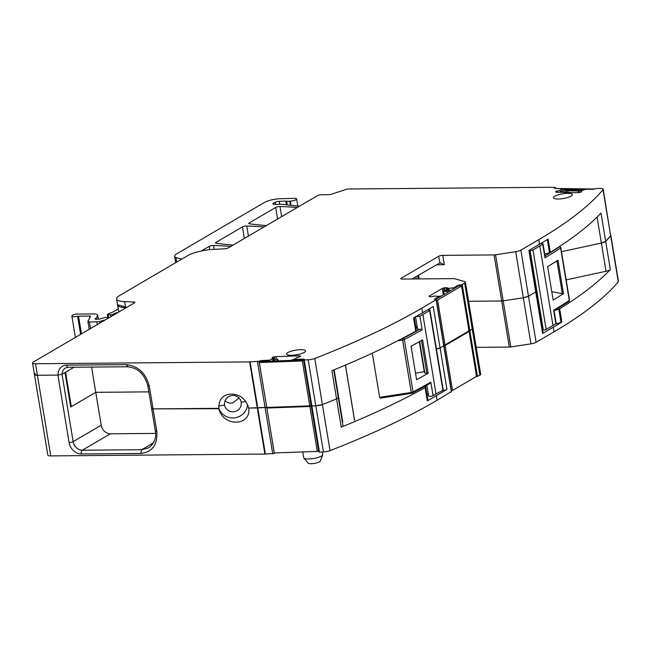<?xml version="1.0" encoding="UTF-8"?>
<svg xmlns="http://www.w3.org/2000/svg" width="651" height="651" viewBox="0 0 651 651"><rect width="100%" height="100%" fill="white"/><g stroke="black" fill="none" stroke-linecap="round" stroke-linejoin="round"><path stroke-width="0.98" d="M155.581 433.411L110.336 433.802A9.057 7.397 59.6 0 1 101.206 425.225A9.057 7.397 59.6 0 1 101.198 425.209A9.065 7.397 59.6 0 1 101.198 425.184L95.762 392.333L148.851 391.878L95.762 392.333L70.723 406.997L65.01 372.51M152.008 408.031A3.011 0.741 -9.4 0 0 151.61 408.494A3.011 0.741 -9.4 0 0 152.944 408.885A3.011 0.741 -9.4 0 0 153.075 408.885L149.339 386.328C145.824 373.056 138.045 365.829 126.017 364.641L66.573 365.146A12.043 9.838 -120.4 0 0 58.045 375.09L62.146 374.195L74.035 367.229M218.769 408.323C222.382 426.926 251.31 426.674 248.763 408.063L257.283 407.99A6.022 1.473 -9.4 0 0 257.747 407.982L266.674 407.323L248.763 408.063C245.793 398.973 240.016 394.311 231.43 394.083C222.943 394.457 218.72 399.201 218.769 408.323L153.075 408.885L218.834 408.698M224.571 405.028L218.59 406.029L224.571 405.028A8.43 8.17 -11 0 1 231.544 395.58A8.43 8.17 -11 0 1 241.195 402.253A8.43 8.17 -11 0 1 234.222 411.701A8.43 8.17 -11 0 1 224.571 405.028M241.114 401.822L241.195 402.253L245.915 401.464L241.195 402.253L241.114 401.822M555.295 188.456L555.409 187.594L554.904 187.439L548.272 187.293A6.022 1.473 -9.4 0 0 547.833 187.293L347.276 189.01L331.261 194.283A2.409 0.594 -9.4 0 1 328.706 194.706L321.504 194.763A3.011 0.741 -9.4 0 0 317.444 195.666L228.192 247.933A3.011 0.741 -9.4 0 1 224.473 248.828L213.845 249.357A21.076 5.167 -9.4 0 0 187.814 255.583L119.393 295.652A21.076 5.167 -9.4 0 0 116.57 298.939A21.076 5.167 -9.4 0 0 124.618 301.608L133.724 301.974A3.011 0.741 -9.4 0 1 134.871 302.349A3.011 0.741 -9.4 0 1 134.472 302.821L33.356 362.037A6.022 1.473 -9.4 0 0 32.55 362.973A6.022 1.473 -9.4 0 0 35.496 363.746L249.659 361.915A6.022 1.473 -9.4 0 0 250.114 361.907L259.049 361.248L266.731 407.282L274.307 453.397L265.372 454.056A6.022 1.473 170.6 0 1 264.908 454.064L50.745 455.903A6.022 1.473 170.6 0 1 47.808 455.13L34.454 374.496A6.022 1.473 170.6 0 1 35.26 373.56M300.428 356.398L300.38 356.089A2.108 0.513 -9.4 0 1 300.493 356.227A2.108 0.513 -9.4 0 1 300.298 356.504L300.209 356.569A2.108 0.513 -9.4 0 1 299.029 357.017L296.425 357.684L295.383 359.246L304.163 359.189L303.553 359.767L304.237 359.922L311.862 405.996L311.178 405.842L315.808 405.85L311.862 405.996L319.486 452.071L318.925 451.761M304.237 359.922L308.175 359.775A6.022 1.473 -9.4 0 0 314.783 358.489L322.408 404.564L315.808 405.85A6.022 1.473 -9.4 0 0 322.408 404.564A602.142 147.533 -9.4 0 0 336.567 398.925L322.408 404.564L330.041 450.647A6.022 1.473 170.6 0 1 323.433 451.932L319.486 452.071M425.551 385.962A87.771 21.507 170.6 0 1 425.461 387.255A2.409 0.594 170.6 0 1 425.103 387.597A602.142 147.533 170.6 0 1 343.695 426.145A602.142 147.533 170.6 0 1 341.238 427.146A6.022 1.473 -9.4 0 0 342.979 425.762L338.308 397.533A6.022 1.473 -9.4 0 1 336.567 398.925A6.022 1.473 -9.4 0 0 338.308 397.533A6.022 1.473 -9.4 0 0 338.089 397.224M436.382 348.879A3.011 0.741 -9.4 0 0 440.1 347.992L443.754 345.844L440.1 347.992L436.032 348.887M472.276 327.656L473.057 328.218L472.252 329.162L468.215 330.928M515.698 251.693A6.022 1.473 -9.4 0 0 520.857 250.147L538.768 239.658A602.142 147.533 -9.4 0 0 603.029 189.677A6.022 1.473 -9.4 0 0 603.192 189.238L610.654 235.76A6.022 1.473 -9.4 0 0 610.825 235.32L618.45 281.395A6.022 1.473 170.6 0 1 618.287 281.834A602.142 147.533 170.6 0 1 554.025 331.815L536.115 342.304A6.022 1.473 170.6 0 1 530.947 343.842L523.323 297.767L503.174 300.868L523.323 297.767A6.022 1.473 -9.4 0 0 528.49 296.221L535.749 291.965L528.49 296.221L523.323 297.767L515.698 251.693L495.549 254.793A3.011 0.741 -9.4 0 1 494.06 254.923L501.693 300.998L468.598 301.283L501.693 300.998A3.011 0.741 -9.4 0 0 503.174 300.868L501.693 300.998L509.318 347.073L476.223 347.357M555.27 324.125A87.771 21.507 -9.4 0 0 561.016 322.4A2.409 0.594 -9.4 0 0 561.837 322.058A602.142 147.533 170.6 0 1 553.26 327.201L542.617 333.434L535.749 291.965A3.011 0.741 -9.4 0 0 536.155 291.502L529.328 250.244M597.065 217.108L601.361 243.043L561.487 251.685L601.361 243.043A6.022 1.473 -9.4 0 0 605.674 241.326A602.142 147.533 -9.4 0 0 610.654 235.76L605.674 241.326L601.361 243.043L606.032 271.264L566.158 279.906M50.745 455.903L37.4 375.269A6.022 1.473 170.6 0 1 34.454 374.496L37.4 375.269L57.931 375.09L69.104 442.55A3.011 0.732 170.5 0 0 73.164 441.647L101.206 425.225M218.663 407.567A14.753 14.306 169 0 0 232.334 417.958A14.753 14.306 169 0 0 246.77 408.267A14.753 14.306 169 0 0 247.592 404.295M225.067 400.682A8.43 8.17 169 0 0 232.545 403.083L239.023 397.973M274.307 453.397L275.161 452.933M317.525 451.241L318.689 451.192M341.238 427.146L331.896 370.704A602.142 147.533 -9.4 0 0 334.354 369.695A602.142 147.533 -9.4 0 0 415.761 331.156L413.572 317.908A602.142 147.533 -9.4 0 0 422.589 312.757L433.232 306.523L440.1 347.992L446.96 389.461L436.316 395.694A602.142 147.533 170.6 0 1 427.3 400.845A2.409 0.594 170.6 0 0 427.658 400.503A87.771 21.507 170.6 0 0 427.674 398.615L425.583 385.945M451.33 391.609L437.081 400.3A602.142 147.533 170.6 0 1 330.041 450.647M446.96 389.461A3.011 0.741 170.6 0 1 442.9 390.356L442.175 390.364M468.997 330.846L472.252 329.162A6.022 1.473 -9.4 0 0 473.057 328.218L480.682 374.292A6.022 1.473 170.6 0 1 479.877 375.236L475.482 377.01M530.947 343.842L510.807 346.95A3.011 0.741 170.6 0 1 509.318 347.073M542.617 333.434A3.011 0.741 -9.4 0 0 543.024 332.97L536.155 291.502A3.011 0.741 -9.4 0 1 535.749 291.965L528.889 250.497L539.533 244.263A602.142 147.533 -9.4 0 0 548.109 239.12L550.298 252.36A602.142 147.533 -9.4 0 0 600.059 214.089A602.142 147.533 -9.4 0 0 601.003 213.097L610.353 269.547A6.022 1.473 170.6 0 1 606.032 271.264M610.353 269.547A602.142 147.533 170.6 0 1 609.401 270.531A602.142 147.533 170.6 0 1 559.64 308.81A2.409 0.594 170.6 0 1 558.818 309.152A87.771 21.507 170.6 0 1 554.652 310.421M117.554 304.839A21.076 5.167 -9.4 0 0 117.571 304.985A21.076 5.167 -9.4 0 0 125.619 307.654L126.172 307.679M299.598 206.115A219.184 53.699 170.6 0 1 283.909 204.52A6.022 1.473 170.6 0 1 283.25 204.398A3.011 0.741 -9.4 0 0 282.192 204.292L274.649 204.357A3.613 0.887 -9.4 0 1 272.883 203.893A3.613 0.887 -9.4 0 1 273.363 203.332L275.283 202.209A3.011 0.741 -9.4 0 1 279.214 201.314L285.773 201.143A3.011 0.741 -9.4 0 1 286.668 201.175A6.022 1.473 -9.4 0 0 289.768 201.167A6.022 1.473 170.6 0 1 290.313 201.126L291.013 205.35M181.906 259.041A57.207 14.013 170.6 0 1 175.949 257.454A15.054 3.686 170.6 0 1 174.582 256.25A15.054 3.686 170.6 0 1 176.6 253.898L264.664 202.323A12.043 2.954 170.6 0 1 280.312 198.734L294.024 198.352A4.817 1.18 170.6 0 1 296.62 198.97A4.817 1.18 170.6 0 1 290.313 201.126M201.582 250.96A3.011 0.741 170.6 0 1 201.981 250.594L202.022 250.871M230.82 246.395A210.753 51.641 170.6 0 0 213.536 245.468A3.011 0.741 170.6 0 0 209.191 246.363L201.981 250.594M233.123 245.045A210.753 51.641 170.6 0 1 216.205 243.254A3.011 0.741 170.6 0 1 215.489 242.913A3.011 0.741 170.6 0 1 215.896 242.441L216.026 243.23M264.054 226.93A210.753 51.641 170.6 0 0 246.77 226.003A3.011 0.741 170.6 0 0 242.424 226.906L215.896 242.441M266.357 225.58A210.753 51.641 170.6 0 1 249.431 223.789A3.011 0.741 170.6 0 1 248.723 223.448A3.011 0.741 170.6 0 1 249.13 222.976L249.26 223.765M297.295 207.466A210.753 51.641 170.6 0 0 279.995 206.546A3.011 0.741 170.6 0 0 275.658 207.441L249.13 222.976M118.23 308.965L113.909 311.503A6.022 1.473 170.6 0 1 112.957 311.959L109.173 313.489A6.022 1.473 170.6 0 0 107.618 314.392L107.716 317.444M119.393 311.65A21.076 5.167 170.6 0 1 118.482 310.462L117.571 304.985M96.405 319.218L96.226 318.152L97.56 315.499A9.033 2.213 170.6 0 0 97.634 315.092A9.033 2.213 170.6 0 0 93.223 313.928L76.989 314.075A3.011 0.741 170.6 0 0 72.668 315.157L72.09 315.678A4.516 1.107 -9.4 0 0 71.87 316.109A4.516 1.107 -9.4 0 0 77.599 316.256L89.626 316.036A1.807 0.439 -9.4 0 1 90.505 316.272A1.807 0.439 -9.4 0 1 90.497 316.353L87.958 321.407A3.011 0.741 -9.4 0 0 87.934 321.537A3.011 0.741 -9.4 0 0 89.407 321.928L96.82 321.863A3.011 0.741 -9.4 0 0 99.636 321.448L105.104 319.926A3.011 0.741 -9.4 0 1 105.389 319.853M96.226 318.152L94.94 319.08L96.185 319.242A3.011 0.741 170.6 0 1 97.211 319.177L98.285 319.169A3.011 0.741 170.6 0 1 99.107 319.218L105.193 317.46L109.531 317.428M108.416 317.436L108.017 315.019L112.704 314.49A9.635 2.36 170.6 0 1 116.96 312.667A3.011 0.741 170.6 0 1 118.1 312.407M108.017 315.019L107.285 314.824M302.731 451.924L303.691 457.726A9.635 2.36 -9.4 0 0 303.846 458.052A9.635 2.36 -9.4 0 0 305.913 458.825A9.635 2.36 -9.4 0 0 308.395 458.963A9.635 2.36 -9.4 0 0 322.66 454.935A9.635 2.36 -9.4 0 0 322.701 454.585L322.269 451.973M303.846 458.052L308.175 463.13A6.16 1.505 -9.4 0 0 309.494 463.618A6.16 1.505 -9.4 0 0 311.08 463.707A6.16 1.505 -9.4 0 0 320.194 461.136L322.66 454.935M551.771 291.689L562.383 293.682L556.947 260.921M557.02 261.425L558.167 261.409L563.497 293.674L562.383 293.682M563.318 292.511L562.163 292.527M558.167 261.409L557.972 260.262L547.629 266.666L553.155 300.07L563.497 293.674M540.428 243.743A2.409 0.594 170.6 0 1 543.04 243.905A2.409 0.594 170.6 0 1 542.731 244.271A602.142 147.533 170.6 0 1 539.817 245.997L552.976 325.476L546.156 329.471L532.998 249.992L539.817 245.997M554.099 310.682L556.198 323.384A2.409 0.594 170.6 0 1 555.889 323.759A602.142 147.533 170.6 0 1 552.976 325.476M544.765 256.063L544.968 257.812A602.142 147.533 170.6 0 0 560.617 248.023L569.291 300.436A602.142 147.533 170.6 0 1 553.651 310.218L555.889 323.759M529.385 250.627L530.15 250.619A2.108 0.513 -9.4 0 0 532.998 249.992M530.15 250.619L543.308 330.098L542.543 330.106M543.308 330.098A2.108 0.513 -9.4 0 0 546.156 329.471M428.13 373.292L422.597 339.887L411.066 346.299L416.396 378.556L416.599 379.704L428.13 373.292L424.843 373.064L424.273 371.721L415.509 373.202M424.273 371.721L419.317 341.751M426.763 393.074A89.171 21.849 170.6 0 1 428.651 396.101A2.409 0.594 170.6 0 0 430.474 396.361A2.409 0.594 170.6 0 0 433.07 395.686A602.142 147.533 -9.4 0 0 436.032 393.961L442.9 390.356M415.493 316.622L419.911 316.199A602.142 147.533 -9.4 0 0 422.873 314.482L429.693 310.486L442.851 389.973A2.108 0.513 170.6 0 0 443.136 389.64L429.977 310.161A2.108 0.513 170.6 0 1 429.693 310.486M426.844 373.308L421.425 340.554M427.455 309.9L428.944 309.892A2.108 0.513 170.6 0 1 429.977 310.161M415.655 325.98A89.171 21.849 170.6 0 1 417.543 329.007A2.409 0.594 -9.4 0 0 419.879 329.203L422.149 329.74L419.911 316.199M422.149 329.74A602.142 147.533 -9.4 0 1 404.344 339.545L413.019 391.951A602.142 147.533 -9.4 0 0 430.832 382.145L429.546 383.691L412.596 393.009A1.204 0.944 62.2 0 1 412.229 393.09L380.33 398.143L411.473 393.342L411.286 392.455L379.631 397.33L372.323 353.167M380.493 398.078L379.631 397.33M345.445 365.073L354.486 419.643M334.126 369.792L342.76 421.97M345.388 365.105L354.535 420.343M65.596 372.169L71.309 406.647L95.762 392.333L91.579 367.074M71.309 406.647L70.666 406.655M110.336 433.802L82.303 450.215L141.747 449.711L148.615 447.847L150.186 446.757C154.759 442.159 156.476 436.919 155.337 431.043L151.61 408.494A3.011 0.741 -9.4 0 0 153.075 408.885L156.81 431.442C157.664 444.763 152.301 452.103 140.73 453.47L141.747 449.711L153.473 442.843M35.496 363.746L37.4 375.269L58.045 375.09M555.189 187.814L554.457 188.294L554.961 188.448L562.212 188.684L560.21 190.361L557.468 190.93A2.108 0.513 -9.4 0 0 556.117 191.345L555.995 191.41A2.108 0.513 -9.4 0 0 555.612 191.793A2.108 0.513 -9.4 0 0 555.645 191.858L555.775 192.029A2.108 0.513 -9.4 0 0 556.629 192.24L577.543 192.712A2.108 0.513 -9.4 0 0 579.097 192.558L579.886 192.403A2.108 0.513 -9.4 0 0 581.229 191.98L581.351 191.915A2.108 0.513 -9.4 0 0 581.734 191.532A2.108 0.513 -9.4 0 0 581.709 191.475L581.319 190.833L585.599 189.262L593.297 189.311L597.13 188.391L600.686 188.473A6.022 1.473 -9.4 0 1 603.192 189.238M494.06 254.923L442.778 255.363A3.011 0.741 -9.4 0 0 438.709 256.266L401.228 278.213A3.011 0.741 -9.4 0 0 400.821 278.685A3.011 0.741 -9.4 0 0 402.294 279.067L453.584 278.628A3.011 0.741 -9.4 0 1 454.667 278.734L464.651 281.582A6.022 1.473 -9.4 0 1 465.432 282.143A6.022 1.473 -9.4 0 1 464.619 283.079L462.218 284.495L458.19 285.219L453.869 287.75L448.808 288.369L447.05 287.832A2.108 0.513 -9.4 0 0 446.081 287.661L445.902 287.661A2.108 0.513 -9.4 0 0 444.324 287.848L443.551 288.019A2.108 0.513 -9.4 0 0 442.281 288.458L429.359 296.026A2.108 0.513 -9.4 0 0 429.082 296.36A2.108 0.513 -9.4 0 0 429.147 296.457L429.351 296.62A2.108 0.513 -9.4 0 0 430.311 296.791L430.49 296.791A2.108 0.513 -9.4 0 0 432.069 296.596L434.795 296.018L438.912 296.465L434.339 299.281L436.129 299.769L421.824 308.143A602.142 147.533 -9.4 0 1 314.783 358.489M416.266 278.954L415.899 276.724M300.38 356.089L300.111 355.942A2.108 0.513 -9.4 0 0 299.037 355.812L275.869 356.667A2.108 0.513 -9.4 0 0 274.274 356.894L273.526 357.074A2.108 0.513 -9.4 0 0 272.346 357.529L272.256 357.586A2.108 0.513 -9.4 0 0 272.061 357.863A2.108 0.513 -9.4 0 0 272.183 358.001L273.038 358.538L269.457 360.174L261.01 360.597L259.049 361.248M116.57 298.939L117.522 304.701L126.628 307.41M558.11 199.003A9.635 2.36 -9.4 0 0 567.81 197.481A9.635 2.36 -9.4 0 0 572.408 194.616A9.635 2.36 -9.4 0 0 567.705 193.38A9.635 2.36 -9.4 0 0 558.005 194.901A9.635 2.36 -9.4 0 0 553.399 197.766A9.635 2.36 -9.4 0 0 558.11 199.003M291.233 355.291A9.635 2.36 -9.4 0 0 300.933 353.77A9.635 2.36 -9.4 0 0 305.539 350.913A9.635 2.36 -9.4 0 0 300.835 349.677A9.635 2.36 -9.4 0 0 291.135 351.198A9.635 2.36 -9.4 0 0 286.53 354.054A9.635 2.36 -9.4 0 0 291.233 355.291M544.732 254.142A87.771 21.507 170.6 0 0 549.477 252.71A2.409 0.594 -9.4 0 0 550.298 252.36M412.042 278.986L440.345 262.613M438.709 256.266L439.783 262.744L444.324 264.721L442.778 255.363M414.256 317.525L416.144 328.918A87.771 21.507 170.6 0 1 416.119 330.814A2.409 0.594 170.6 0 1 415.761 331.156M563.465 192.395L567.981 190.751L579.764 191.02L577.73 192.712M581.603 190.694L564.856 190.312L560.893 192.338M594.851 189.034L556.467 188.481M562.326 189.4L583.801 189.88M568.266 192.501L567.981 190.751M267.748 407.428L266.861 408.039L274.299 452.966L317.306 451.387L309.868 406.468L311.137 405.589M311.113 405.427L310.405 405.451M309.868 406.468L266.861 408.039M317.306 451.387L318.575 450.516M314.571 426.324L315.141 429.782M295.676 358.62L290.826 360.394M278.164 360.857L277.904 359.271L276.838 360.906M277.904 359.271L275.544 359.352L273.078 361.045M294.586 360.255L295.456 359.661M303.578 359.93L260.848 361.492L259.326 362.542L266.764 407.461L309.77 405.89L302.333 360.963L303.61 360.093M302.333 360.963L259.326 362.542M309.77 405.89L311.048 405.012M307.036 380.827L307.614 384.277M451.33 390.454L452.543 390.445L476.532 376.392L469.094 331.465L468.004 331.481M443.892 345.526L445.113 345.518L469.094 331.465M452.543 390.445L445.113 345.518M450.988 290.387L444.958 290.436L443.64 291.209L448.726 291.705M438.318 296.343L441.256 296.083M443.803 344.949L445.015 344.94L469.005 330.895L461.567 285.968L458.483 285.992L435.543 299.427M436.365 300.03L437.578 300.013L461.567 285.968M445.015 344.94L437.578 300.013M444.169 294.382L443.64 291.209M140.73 453.47L81.277 453.975A3.011 1.571 89.5 0 1 82.303 450.215A9.057 7.397 59.6 0 1 73.164 441.647L62.016 374.26M155.744 430.58L156.81 431.442M81.277 453.975A12.068 9.855 59.6 0 1 69.104 442.55M249.659 361.915L264.908 454.064M250.114 361.907L265.372 454.056M257.462 361.639L272.72 453.788M308.175 359.775L323.433 451.932M436.316 395.694L437.081 400.3M425.103 387.597L427.3 400.845M436.129 299.769L451.387 391.926M462.218 284.495L477.468 376.644M464.619 283.079L479.877 375.236M495.549 254.793L510.807 346.95M520.857 250.147L536.115 342.304M553.26 327.201L554.025 331.815M603.029 189.677L618.287 281.834M559.64 308.81L561.837 322.058M425.461 387.255L427.658 400.503M561.016 322.4L558.818 309.152M289.768 201.167L290.452 205.293M273.518 204.276L273.363 203.332M275.642 204.349L275.283 202.209M279.71 204.316L279.214 201.314M286.391 204.829L285.773 201.143M287.286 204.935L286.668 201.175M175.949 257.454L176.714 262.084M209.191 246.363L209.744 249.675M213.536 245.468L214.171 249.341M242.424 226.906L244.345 238.478M246.77 226.003L248.43 236.077M275.658 207.441L277.578 219.013M279.995 206.546L281.663 216.62M97.56 315.499L98.171 319.169M96.039 318.323L96.193 319.242M112.704 314.49L112.867 315.475M110.589 314.994L110.865 316.646M99.896 323.067L99.636 321.448M97.276 324.605L96.82 321.863M90.505 328.568L89.407 321.928M89.879 317.574L89.626 316.036M81.465 333.865L78.535 316.134M80.594 334.37L77.599 316.256M542.731 244.271L544.968 257.812M545.025 255.908A600.938 147.24 -9.4 0 0 559.364 246.9A1.204 1.025 -123.4 0 1 560.617 248.023A2.108 0.513 -9.4 0 0 560.837 247.73L569.511 300.144A2.108 0.513 -9.4 0 1 569.291 300.436A1.204 1.025 56.6 0 1 568.893 301.47L554.05 310.779M560.837 247.73L559.86 246.688A1.204 1.033 105.9 0 0 559.339 246.696M424.843 373.064L419.626 341.572M436.032 393.961L422.873 314.482M433.07 395.686L430.832 382.145M417.543 329.007L415.525 316.809M411.473 393.342L412.596 393.009A1.204 0.944 62.2 0 0 413.019 391.951A2.108 0.513 170.6 0 1 411.286 392.455L402.611 340.042A2.108 0.513 170.6 0 0 404.344 339.545A1.204 0.944 -117.8 0 0 403.164 338.374A600.938 147.24 -9.4 0 0 419.879 329.203M428.651 396.101L426.853 385.229M397.72 340.798L402.611 340.042L402.424 338.593L401.797 338.691M402.424 338.593L403.164 338.374M151.61 408.494L147.875 385.945C144.595 374.146 137.817 367.75 127.547 366.773L68.095 367.278L65.409 367.994A9.033 7.373 -120.4 0 0 62.146 374.195M562.627 191.451L562.179 188.741M561.195 192.183L560.837 190.035M561.154 192.2L560.796 190.059M560.535 192.33L560.21 190.361M560.332 192.322L560.015 190.417M557.687 192.265L557.468 190.93M556.263 192.216L556.117 191.345M556.125 192.191L555.995 191.41M581.433 191.874L581.27 190.898L581.424 191.874M539.533 244.263L538.768 239.658M444.324 264.721L436.284 264.794M419.171 278.929L418.552 275.178M418.194 278.937L417.657 275.699M460.778 285.976L460.591 284.853M460.005 285.984L459.818 284.861M458.337 286.082L458.19 285.219M454.007 288.613L453.869 287.75M453.397 288.971L453.226 287.921M449.141 290.403L448.808 288.369M449.06 290.403L448.718 288.369M448.181 290.411L447.839 288.377M448.043 290.411L447.701 288.352M447.473 290.411L447.05 287.832M446.545 290.419L446.081 287.661M446.358 290.427L445.902 287.661M444.771 290.541L444.324 287.848M444.039 290.973L443.551 288.019M443.347 294.862L442.281 288.458M429.473 296.693L429.359 296.026M438.969 297.426L438.831 296.555M422.589 312.757L421.824 308.143M429.391 308.769L429.579 309.933M303.586 359.678L303.48 359.043M295.871 360.206L295.725 359.328M300.209 356.569L300.111 355.942M299.232 356.968L299.037 355.812M276.309 359.328L275.869 356.667M274.771 359.881L274.274 356.894M274.071 360.361L273.526 357.074M272.452 358.148L272.346 357.529M272.338 358.091L272.256 357.586M273.436 360.8L273.062 358.522L273.42 360.809M272.972 361.045L272.606 358.839M272.915 361.053L272.557 358.864M269.62 361.175L269.457 360.174M268.912 361.199L268.765 360.312M261.157 361.484L261.01 360.597M259.651 362.314L259.432 360.988M148.273 385.482L149.339 386.328M127.995 366.643L126.017 364.641M68.095 367.278A3.011 1.571 -90.5 0 1 66.573 365.146M133.919 303.146L133.724 301.974M549.477 252.71L547.304 239.609M401.358 279.002L401.228 278.213M413.946 317.696L416.119 330.814M125.57 307.37L124.618 301.608M303.553 359.767L318.811 451.924M436.292 299.582L451.542 391.731M296.62 198.97L297.784 205.976M174.582 256.25L175.648 262.703M97.634 315.092L98.309 319.169M89.22 329.316L87.934 321.537M75.394 337.413L71.87 316.109M543.04 243.905L545.147 256.616M569.511 300.144L568.893 301.47M559.429 246.566L559.86 246.688M555.547 188.464L555.409 187.594M562.659 191.435L562.212 188.684M473.057 328.218L465.432 282.143M439.059 297.369L438.912 296.465M338.308 397.533L333.735 369.947M273.453 360.792L273.07 358.498M34.454 374.496L32.55 362.973"/></g></svg>
